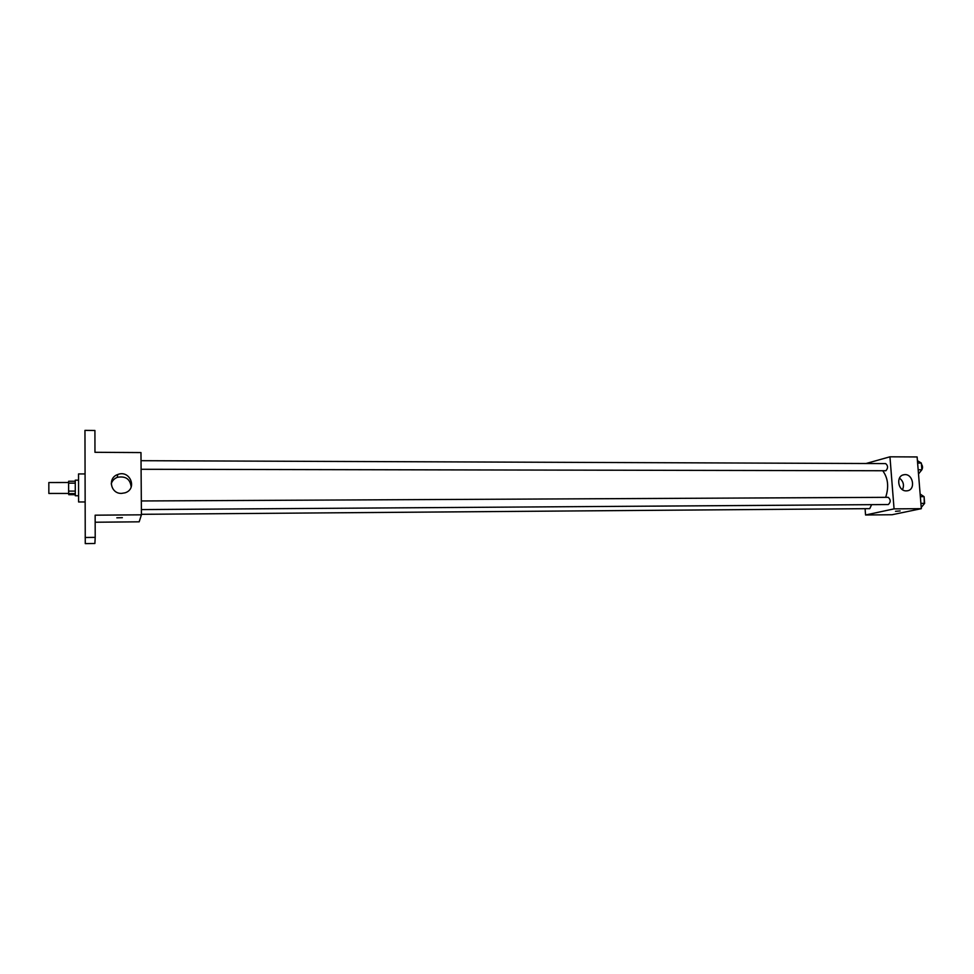 <?xml version="1.0" encoding="UTF-8"?>
<svg xmlns="http://www.w3.org/2000/svg" width="974" height="974" viewBox="0 0 974 974"><rect width="100%" height="100%" fill="white"/><g stroke="black" fill="none" stroke-linecap="round" stroke-linejoin="round"><path stroke-width="1.46" d="M68.618 482.507L48.834 482.532L48.846 493.453L68.643 493.441M75.217 491.103L68.618 491.115L68.618 483.141L68.643 481.229L75.229 481.229M75.254 494.67L68.752 494.695L68.618 491.115M75.242 493.623L68.643 493.648M78.504 495.742L75.29 495.754L75.266 480.17L78.468 480.17M75.217 483.141L68.618 483.141M85.03 473.936L78.529 473.936L78.59 501.975L85.079 501.951M95.209 537.368L94.892 543.492L85.262 543.626L84.957 430.374L94.916 430.471L94.965 452.301L140.974 452.569L141.425 514.82L95.148 515.185L95.209 537.368L85.14 537.49M141.425 514.82L139.172 521.821L95.16 522.234M121.592 493.392C110.659 493.94 107.347 477.893 117.684 474.545C129.968 469.431 137.809 488.911 125.049 492.82L121.592 493.392M122.371 517.669L116.831 517.815L122.371 517.669M111.231 483.871C112.168 480.779 114.177 478.611 117.282 477.345C125.585 475.799 130.224 479.013 131.186 486.988M882.773 470.783C888.081 478.088 889.055 486.939 885.67 497.337M141.388 509.585L888.276 504.544C890.869 502.121 890.845 499.711 888.215 497.324L887.959 497.349M871.62 504.654L869.745 508.647L141.413 514.309M141.035 460.69L885.634 463.587C888.118 465.669 888.203 468.056 885.877 470.746L141.096 469.285M865.082 508.684L865.557 514.99L894.059 508.878L889.956 456.806L866.02 463.514M889.956 456.806L917.118 456.952L921.331 508.672L892.062 514.735L865.557 514.99M921.331 508.672L894.059 508.878M906.307 490.872C897.845 491.322 895.63 475.689 904.006 474.74C912.869 472.877 916.266 489.8 907.22 490.811L906.307 490.872M900.134 510.936L895.496 511.301M899.477 478.1C903.385 481.253 904.396 485.125 902.508 489.691M921.234 507.442L924.63 503.363L924.082 496.655L920.138 494.062M924.63 503.363L920.905 503.388M924.082 496.655L920.357 496.667M924.156 497.568L924.277 503.838M918.506 473.936L921.879 469.748L921.343 463.076L917.423 460.641M921.879 469.748L918.165 469.748M921.343 463.076L917.618 463.064M921.416 464.099C922.95 466.327 922.902 468.482 921.282 470.564M117.282 477.345L117.684 474.545M141.327 500.965L888.215 497.324M903.032 474.983L904.006 474.74"/></g></svg>

